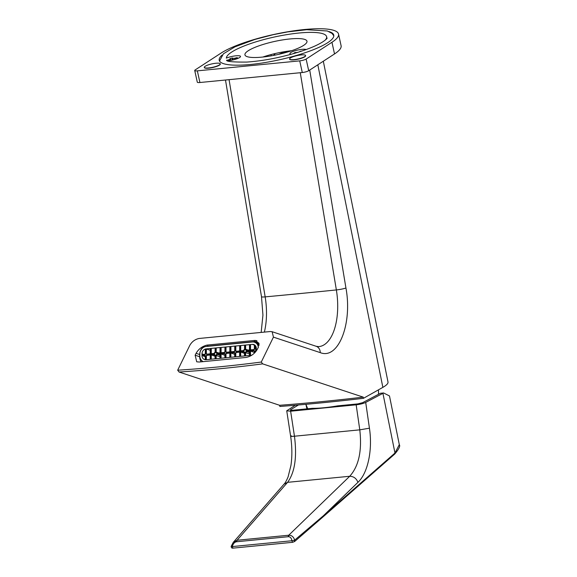 <?xml version="1.0" encoding="UTF-8"?>
<svg xmlns="http://www.w3.org/2000/svg" width="577" height="577" viewBox="0 0 577 577"><rect width="100%" height="100%" fill="white"/><g stroke="black" fill="none" stroke-linecap="round" stroke-linejoin="round"><path stroke-width="0.87" d="M278.965 54.274A10.747 2.279 167.6 0 1 291.435 50.776M273.303 55.464A15.882 3.368 -12.4 0 1 273.837 55.089L274.847 54.209L273.693 53.899M279.629 405.292L179.072 372.028L177.68 370.203C205.073 368.458 232.942 365.739 261.28 362.046L262.672 363.871L363.236 397.135C334.112 400.568 306.243 403.28 279.629 405.292L279.867 406.468C306.474 404.463 334.343 401.743 363.474 398.31L382.861 387.362A47.884 8.734 -11.4 0 0 387.996 381.974L323.315 61.212M363.236 397.135L363.474 398.31M177.68 370.203L189.833 345.291C191.997 341.591 195.069 339.319 199.065 338.475L270.267 331.53L272.142 331.725L273.433 337.134L261.28 362.046M179.072 372.028C206.458 370.283 234.327 367.563 262.672 363.871M199.844 354.574L196.05 353.355L195.141 355.223L199.692 356.723L199.7 354.566A8.915 7.652 108.3 0 1 207.525 345.039L254.233 340.48L256.758 340.704L258.33 347.282L257.421 349.143C254.702 353.751 250.88 356.528 245.946 357.466L199.238 362.024L196.714 361.801L195.141 355.223M196.05 353.355C198.769 348.746 202.592 345.976 207.525 345.039L207.987 346.121M254.702 341.591L254.233 340.48A8.915 7.652 108.3 0 1 256.866 340.74M201.222 361.829A8.915 7.652 108.3 0 1 199.692 356.723L199.894 356.737M259.066 343.423A7.451 6.39 108.3 0 1 259.109 343.459A8.064 6.917 108.3 0 0 254.132 341.62L207.85 346.135A8.064 6.917 108.3 0 0 206.299 346.481M382.933 393.334L365.71 402.421C363.272 403.554 360.084 404.354 356.168 404.823L359.781 429.843C362.147 450.716 358.793 466.194 349.712 476.27L288.76 535.211A2.445 1.176 84.4 0 0 288.24 536.711L288.45 536.697C290.346 536.79 291.493 538.139 291.89 540.75L292.597 542.315L232.978 548.136L232.271 546.57L291.89 540.75L294.717 540.086L323.271 515.874L394.971 453.039L399.306 444.636L389.489 395.952L383.575 392.959A46.42 8.467 168.6 0 1 382.933 393.334L394.971 453.032M356.168 404.823L290.635 411.213L286.733 410.802L295.323 405.234M294.176 541.68L294.717 540.086C293.643 536.935 291.76 535.305 289.063 535.196L237.06 540.26L233.259 542.366L231.153 546.39C231.262 547.724 231.867 548.309 232.978 548.136M231.305 546.275L232.271 546.57C233.094 543.722 234.522 542.12 236.548 541.753L288.24 536.711M290.635 411.213L294.458 436.219C297.126 457.063 294.84 472.433 287.591 482.329L237.06 540.26L236.548 541.753M298.453 404.967L290.649 409.713C289.964 410.225 290.512 410.413 292.279 410.283L312.431 408.321A41.407 7.551 -11.4 0 0 337.668 405.855L357.819 403.893L362.58 402.696L379.767 393.629A42.756 7.797 168.6 0 0 380.373 393.276L383.575 392.959M290.794 410.305L290.649 409.713L290.332 410.088M306.914 408.855L305.889 404.311M292.597 542.322L294.652 541.493L323.041 516.884A1.219 0.974 48.8 0 0 323.271 515.874L357.956 482.336C356.362 478.376 353.607 476.357 349.712 476.27L287.591 482.329L284.064 484.125C285.175 483.072 286.517 480.663 288.089 476.883L290.945 465.394C292.265 456.292 292.157 446.569 290.628 436.219L286.733 410.802M394.971 453.039L394.228 454.25M399.306 444.636C400.467 445.985 398.945 449.115 394.747 454.027L323.041 516.884M204.287 67.35L204.337 67.588A8.186 1.738 -12.4 0 0 210.663 67.913A8.186 1.738 -12.4 0 0 219.476 65.129A8.186 1.738 -12.4 0 0 220.327 64.069L220.277 63.838A8.186 1.738 -12.4 0 0 213.952 63.506A8.186 1.738 -12.4 0 0 205.138 66.29A8.186 1.738 -12.4 0 0 204.287 67.35A8.186 1.738 -12.4 0 0 210.612 67.682A8.186 1.738 -12.4 0 0 219.426 64.898A8.186 1.738 -12.4 0 0 220.277 63.838M289.596 59.027L289.647 59.265A8.186 1.738 -12.4 0 0 295.972 59.59A8.186 1.738 -12.4 0 0 304.786 56.806A8.186 1.738 -12.4 0 0 305.637 55.745L305.586 55.515A8.186 1.738 -12.4 0 0 299.261 55.183A8.186 1.738 -12.4 0 0 290.447 57.967A8.186 1.738 -12.4 0 0 289.596 59.027A8.186 1.738 -12.4 0 0 295.922 59.359A8.186 1.738 -12.4 0 0 304.735 56.575A8.186 1.738 -12.4 0 0 305.586 55.515M325.291 40.058A51.303 10.884 -12.4 0 0 326.604 36.676A51.303 10.884 -12.4 0 0 286.971 34.606A51.303 10.884 -12.4 0 0 231.709 52.06A51.303 10.884 -12.4 0 0 226.335 58.133A8.554 1.818 167.6 0 1 235.236 55.882A8.554 1.818 167.6 0 1 240.501 56.416A8.554 1.818 167.6 0 1 239.614 57.527A8.554 1.818 167.6 0 1 228.052 60.729A51.303 10.884 -12.4 0 0 229.004 61.227M222.116 55.06A58.63 12.442 -12.4 0 0 219.231 60.282A58.63 12.442 -12.4 0 0 264.533 62.641A58.63 12.442 -12.4 0 0 327.686 42.698A58.63 12.442 -12.4 0 0 333.766 35.103A58.63 12.442 -12.4 0 0 328.962 31.569M303.69 45.338A31.757 6.736 -12.4 0 0 306.978 41.219A31.757 6.736 -12.4 0 0 282.442 39.943A31.757 6.736 -12.4 0 0 248.233 50.747A31.757 6.736 -12.4 0 0 244.944 54.858A31.757 6.736 -12.4 0 0 269.481 56.142A31.757 6.736 -12.4 0 0 303.69 45.338M291.652 50.704A31.757 6.736 -12.4 0 0 262.838 57.036M306.171 49.543A8.554 1.818 -12.4 0 0 298.828 49.831A8.554 1.818 -12.4 0 0 290.801 52.529A8.554 1.818 -12.4 0 0 289.914 53.639A8.554 1.818 -12.4 0 0 291.176 54.274M194.723 70.502A4.883 1.039 -12.4 0 1 195.235 69.875L221.049 53.098A63.52 13.48 167.6 0 1 289.459 31.49A63.52 13.48 167.6 0 1 338.54 34.05L341.101 45.713A63.52 13.48 167.6 0 1 334.516 53.942L308.702 70.711A4.883 1.039 167.6 0 1 302.283 72.522L299.723 60.866L197.348 70.856L199.909 82.511A4.883 1.039 167.6 0 1 197.291 82.165L194.723 70.502A4.883 1.039 -12.4 0 0 197.348 70.856M302.283 72.522L199.909 82.511M338.54 34.05A63.52 13.48 167.6 0 1 331.955 42.28L306.135 59.049L308.702 70.711M299.723 60.866A4.883 1.039 -12.4 0 0 306.135 59.049M215.134 348.025L215.12 352.237A1.832 1.572 -71.7 0 0 214.139 353.434L211.276 353.708L211.297 348.393M215.084 358.829L215.07 355.627A1.832 1.572 -71.7 0 1 214.132 354.631L211.269 354.913L215.098 356.254M220.039 347.542L220.017 352.857L217.154 353.138A1.832 1.572 -71.7 0 0 216.18 352.136L216.202 347.917M249.473 344.671L249.452 349.987L246.588 350.268A1.832 1.572 -71.7 0 0 245.614 349.265L245.636 345.046M244.518 355.959L244.497 352.749A1.832 1.572 -71.7 0 1 243.566 351.761L240.703 352.042L244.533 353.384M244.569 345.147L244.547 349.366A1.832 1.572 -71.7 0 0 243.566 350.556L240.703 350.838L240.732 345.522M239.614 356.435L239.635 352.143L235.791 352.518L235.777 356.81M249.423 355.482L249.444 351.184L246.581 351.465L249.437 352.518M229.855 346.582L229.826 351.898L225.989 352.273L226.011 346.957M224.9 357.87L224.915 353.578L221.078 353.953L224.907 355.295M224.943 347.065L224.922 352.381L221.085 352.756L221.106 347.441M219.996 358.353L220.01 354.062L217.147 354.336L220.003 355.389M239.664 345.63L239.635 350.946L235.798 351.321L235.82 346.005M234.709 356.918L234.731 352.619L230.887 352.994L234.724 354.336M234.76 346.106L234.731 351.422L230.894 351.797L230.915 346.481M229.805 357.394L229.819 353.102L225.982 353.477L225.968 357.769M211.247 359.204L211.269 354.913M218.748 352.98L216.252 352.158M248.182 350.109L245.679 349.287M240.681 356.334L240.703 352.042M245.586 355.858L245.6 352.662L249.43 353.838M221.056 358.245L221.078 353.953M216.151 358.728L216.166 355.533L220.003 356.709M230.872 357.293L230.887 352.994M210.179 359.312L210.201 355.014L206.364 355.389L206.342 359.68M254.342 352.424L250.512 351.083L250.49 355.374M254.342 353.211L254.349 350.708L250.512 351.083M254.378 344.815L254.356 349.511L250.519 349.886L250.541 344.57M206.393 349.02L206.364 354.191L210.208 353.816L210.23 348.501M256.361 349.309L255.423 349.402L255.438 345.731M256.347 350.513L255.416 350.607L255.409 352.1M202.599 355.757L205.297 355.497L205.275 359.716M201.972 354.617L205.304 354.292L205.325 349.049M245.6 352.662A1.832 1.572 -71.7 0 0 246.581 351.465M216.166 355.533A1.832 1.572 -71.7 0 0 217.147 354.336M258.972 345.536A7.083 6.08 -71.7 0 0 255.726 342.623L254.536 342.233A7.083 6.08 -71.7 0 0 252.344 341.988L206.061 346.503A7.083 6.08 -71.7 0 0 199.844 354.076L199.837 355.757A7.083 6.08 -71.7 0 0 203.191 361.635M254.796 342.312A7.328 6.289 108.3 0 1 256.397 342.587A7.328 6.289 108.3 0 1 259.138 344.584M202.671 361.685A8.064 6.917 108.3 0 1 202.058 360.906M256.577 342.651A7.328 6.289 -71.7 0 0 255.149 342.435M259.131 344.628A7.083 6.08 -71.7 0 0 256.678 342.94M297.162 52.536L295.345 52.521L295.482 53.041M297.141 52.42L297.883 52.312M300.076 51.62L298.771 52.017M300.011 51.36L300.718 51.411M301.533 51.144L300.667 51.194M293.715 53.387L294.436 53.351M294.833 53.235L294.696 52.687L293.657 53.387M294.696 52.687L295.345 52.521M233.007 59.921L231.803 60.181M231.55 59.994L227.453 60.686M227.013 60.361L227.367 60.159L227.013 60.361L227.439 60.672M229.747 60.196L229.487 59.604L227.367 60.159L227.612 60.708M229.487 59.604L230.367 59.106L230.757 59.965L230.396 59.179M229.877 58.746L230.223 58.544L229.877 58.746L230.367 59.106M232.242 59.813L232.098 58.053L230.223 58.544L230.85 59.95M232.098 58.053L232.668 58.01L232.805 59.77M233.274 59.857L232.668 58.01M233.158 58.378L234.572 58.277L234.623 58.962M236.736 58.364L236.685 57.729L234.572 58.277M236.685 57.729L237.255 57.686L237.298 58.219M237.688 58.061L237.255 57.686M234.305 59.59L235.221 58.767L237.335 58.212M254.587 352.973L254.594 351.328A1.305 1.118 108.3 0 1 253.779 350.484L250.267 350.83L250.245 355.403M254.623 344.967L254.601 348.84A1.305 1.118 108.3 0 0 253.786 349.842L250.267 350.181L250.288 345.104L249.718 345.154L249.697 350.239L246.177 350.585A1.305 1.118 108.3 0 0 245.369 349.741L245.384 345.58L244.814 345.637L244.792 349.799A1.305 1.118 108.3 0 0 243.97 350.794L240.458 351.141L240.479 346.056L239.909 346.113L239.881 351.198L236.368 351.537A1.305 1.118 108.3 0 0 235.553 350.701L235.575 346.539L235.005 346.597L234.983 350.758A1.305 1.118 108.3 0 0 234.161 351.754L230.649 352.1L230.67 347.015L230.093 347.073L230.072 352.15L226.559 352.497A1.305 1.118 108.3 0 0 225.744 351.66L225.766 347.491L225.189 347.549L225.174 351.71A1.305 1.118 108.3 0 0 224.352 352.713L220.832 353.052L220.861 347.974L220.284 348.032L220.263 353.11L216.75 353.456A1.305 1.118 108.3 0 0 215.935 352.612L215.949 348.45L215.38 348.508L215.358 352.67A1.305 1.118 108.3 0 0 214.543 353.672L211.023 354.011L211.045 348.934L210.475 348.984L210.454 354.069L206.934 354.408A1.305 1.118 108.3 0 0 206.126 353.571L206.14 349.583A4.645 3.981 -71.7 0 0 205.563 349.871L205.549 353.629A1.305 1.118 108.3 0 0 204.727 354.624L203.169 354.776L203.162 355.425L204.727 355.273A1.305 1.118 108.3 0 0 205.542 356.11L205.52 359.731M220.241 358.331L220.263 353.759L216.743 354.098A1.305 1.118 108.3 0 1 215.921 355.1L215.906 358.75M215.336 358.807L215.351 355.158A1.305 1.118 108.3 0 1 214.536 354.314L211.023 354.66L211.002 359.226M230.05 357.372L230.072 352.799L226.552 353.146A1.305 1.118 108.3 0 1 225.737 354.141L225.715 357.79M225.145 357.848L225.16 354.199A1.305 1.118 108.3 0 1 224.345 353.355L220.832 353.701L220.811 358.274M239.859 356.413L239.881 351.84L236.368 352.186A1.305 1.118 108.3 0 1 235.546 353.182L235.531 356.838M234.954 356.889L234.969 353.239A1.305 1.118 108.3 0 1 234.161 352.403L230.641 352.742L230.627 357.314M249.675 355.454L249.69 350.888L246.177 351.227A1.305 1.118 108.3 0 1 245.355 352.23L245.34 355.879M244.763 355.937L244.785 352.28A1.305 1.118 108.3 0 1 243.97 351.443L240.458 351.79L240.436 356.355M256.361 349.59L255.993 349.626A1.305 1.118 108.3 0 0 255.178 348.782L255.193 345.45M256.296 350.996A4.645 3.981 -71.7 0 0 256.354 350.239L255.986 350.268A1.305 1.118 108.3 0 1 255.164 351.27L255.164 352.381M210.425 359.283L210.446 354.711L206.934 355.057A1.305 1.118 108.3 0 1 206.112 356.059L206.097 359.709M256.354 350.239L256.361 348.558A4.645 3.981 -71.7 0 0 253.772 344.548A4.645 3.981 -71.7 0 0 252.329 344.39L206.047 348.905A4.645 3.981 -71.7 0 0 201.979 353.867L201.972 355.547A4.645 3.981 -71.7 0 0 204.568 359.558A4.645 3.981 -71.7 0 0 206.003 359.716L251.745 355.252M258.402 347.123A7.083 6.08 -71.7 0 0 254.536 342.233M317.819 64.79L382.861 387.362M309.719 70.048L345.933 287.981C352.619 323.877 338.252 360.019 320.242 352.619L273.433 337.134M320.242 352.619A7.328 6.289 -71.7 0 0 316.146 346.279L272.142 331.725M345.933 287.981A7.328 0.894 170.6 0 1 336.362 289.935A48.021 23.058 -95.6 0 1 318.562 346.626L316.146 346.279M300.271 72.724L336.362 289.935A1331.521 162.548 170.6 0 1 265.16 296.881A7.328 0.894 170.6 0 1 261.496 296.708L262.939 315.1L261.186 332.186M264.41 331.948A48.021 23.058 84.4 0 0 265.16 296.881L229.069 79.669M270.988 54.591L271.24 55.839M291.335 435.823C289.885 436.407 290.923 436.537 294.458 436.219L359.781 429.843L369.439 428.199C372.771 449.966 367.852 473.176 357.956 482.336M365.71 402.421L369.439 428.199M289.063 535.196L288.45 536.697M331.955 42.28L334.516 53.942M203.731 354.444L201.979 353.867M205.289 356.644L201.972 355.547M210.223 350.289L206.047 348.905M254.378 345.068L252.329 344.39M261.496 296.708L225.492 80.015M284.072 484.117L233.259 542.366M326.95 38.241L326.604 36.676M378.469 389.843L378.519 394.286M305.904 404.311L307.721 408.776M246.884 349.684L245.651 349.273M217.45 352.554L216.216 352.143M226.631 60.188C226.148 61.53 232.82 62.157 246.653 62.085C262.412 60.996 279.044 57.88 296.549 52.723C303.531 50.603 309.575 48.41 314.681 46.131C326.387 40.801 327.39 37.714 327.008 38.118L327.015 38.536M333.823 35.861L332.02 33.408L327.332 30.985L306.726 29.708L287.844 31.872L273.375 34.642L255.149 39.373L234.976 46.824L223.407 53.798L219.505 60.996"/></g></svg>
